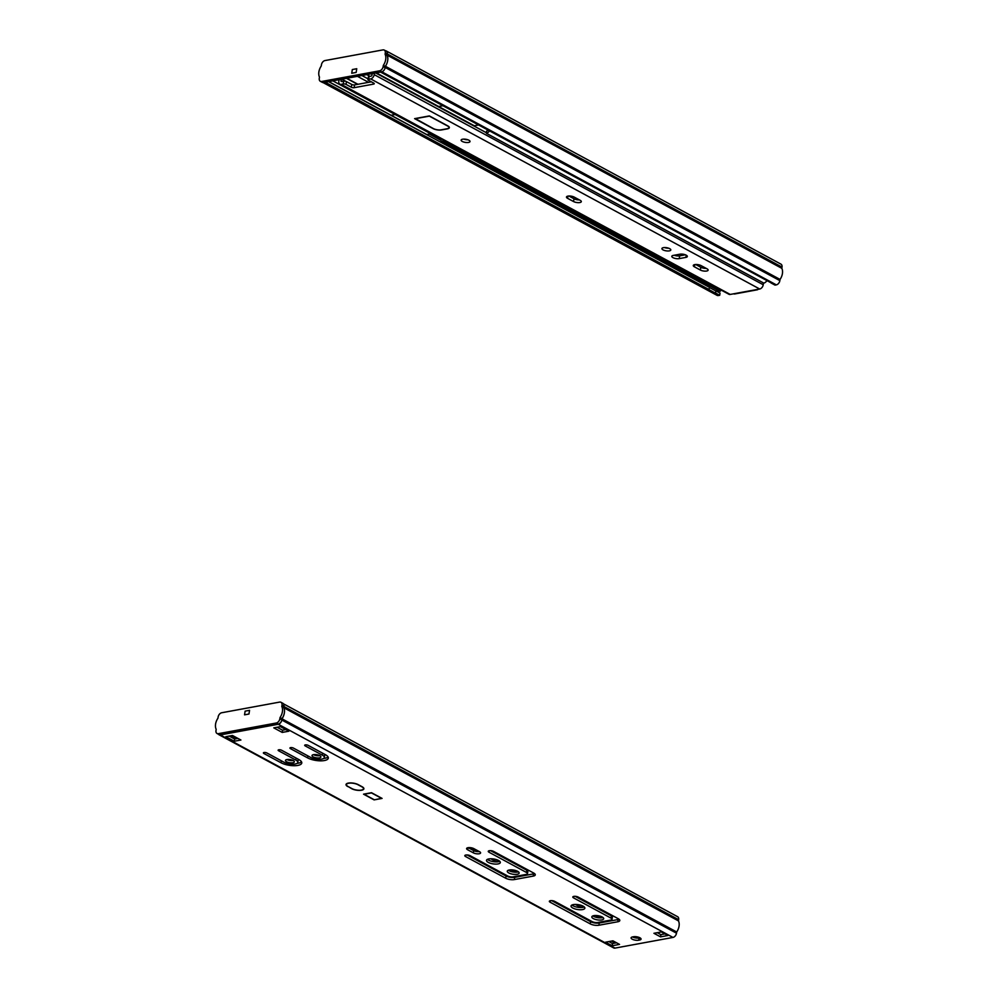 <?xml version="1.0" encoding="UTF-8"?>
<svg xmlns="http://www.w3.org/2000/svg" width="998" height="998" viewBox="0 0 998 998"><rect width="100%" height="100%" fill="white"/><g stroke="black" fill="none" stroke-linecap="round" stroke-linejoin="round"><path stroke-width="1.5" d="M293.387 748.063L310.553 757.345A8.009 2.819 -171 0 0 319.073 759.303A8.009 2.819 -171 0 0 324.362 757.507A8.009 2.819 -171 0 0 322.354 755.174L305.188 745.893A1.996 0.699 9 0 1 304.677 745.306A1.996 0.699 9 0 1 305.999 744.857A1.996 0.699 9 0 1 308.132 745.356L325.311 754.625A12.013 4.229 9 0 1 328.317 758.131A12.013 4.229 9 0 1 320.395 760.838A12.013 4.229 9 0 1 307.609 757.881L290.43 748.612A1.996 0.699 9 0 1 289.931 748.026A1.996 0.699 9 0 1 291.254 747.577A1.996 0.699 9 0 1 293.387 748.063M323.589 758.48A12.013 4.229 -171 0 0 328.068 756.958M324.188 754.026A8.009 2.819 9 0 1 324.712 755.286L324.362 757.507M286.937 759.54A4.503 1.584 9 0 1 291.84 759.965A4.503 1.584 9 0 1 294.36 761.848A4.503 1.584 9 0 1 289.657 762.709A4.503 1.584 9 0 1 285.465 760.439A4.503 1.584 9 0 1 286.937 759.54A4.503 1.584 -171 0 0 293.225 760.526M313.484 754.65A4.503 1.584 9 0 1 318.387 755.074A4.503 1.584 9 0 1 320.907 756.958A4.503 1.584 9 0 1 316.204 757.819A4.503 1.584 9 0 1 312.012 755.548A4.503 1.584 9 0 1 313.484 754.65A4.503 1.584 -171 0 0 319.772 755.648M266.84 752.954L284.006 762.223A8.009 2.819 -171 0 0 292.539 764.194A8.009 2.819 -171 0 0 297.816 762.397A8.009 2.819 -171 0 0 295.807 760.052L278.642 750.783A1.996 0.699 9 0 1 278.13 750.197A1.996 0.699 9 0 1 279.452 749.748A1.996 0.699 9 0 1 281.586 750.234L298.764 759.515A12.013 4.229 9 0 1 301.77 763.021A12.013 4.229 9 0 1 293.849 765.716A12.013 4.229 9 0 1 281.062 762.771L263.884 753.49A1.996 0.699 9 0 1 263.385 752.916A1.996 0.699 9 0 1 264.707 752.455A1.996 0.699 9 0 1 266.84 752.954M297.042 763.37A12.013 4.229 -171 0 0 301.521 761.836M297.641 758.917A8.009 2.819 9 0 1 298.165 760.177L297.816 762.397M467.65 849.772A4.204 1.485 9 0 1 466.602 848.537A4.204 1.485 9 0 1 469.372 847.601A4.204 1.485 9 0 1 473.85 848.624L479.527 851.693A4.204 1.485 9 0 1 480.587 852.928A4.204 1.485 9 0 1 477.805 853.864A4.204 1.485 9 0 1 473.339 852.841L467.65 849.772L467.975 847.701M468.212 847.664L473.688 850.62A4.204 1.485 -171 0 0 479.314 851.581M487.423 859.353A7.011 2.47 -171 0 0 498.376 861.711A7.011 2.47 -171 0 0 499.736 861.299M498.027 863.931A7.011 2.47 9 0 1 490.405 863.27A7.011 2.47 9 0 1 486.488 860.338A7.011 2.47 9 0 1 493.785 859.004A7.011 2.47 9 0 1 500.322 862.534A7.011 2.47 9 0 1 498.027 863.931M490.542 850.645L526.844 870.244A4.004 1.41 9 0 1 527.842 871.416L527.493 873.637A4.004 1.41 -171 0 0 526.495 872.464L489.045 852.242A3.106 1.098 9 0 1 488.259 851.331A3.106 1.098 9 0 1 490.305 850.633A3.106 1.098 9 0 1 493.611 851.406L533.705 873.05A6.2 2.183 9 0 1 535.265 874.872A6.2 2.183 9 0 1 533.231 876.107L514.344 879.575A6.2 2.183 9 0 1 505.687 878.215L465.592 856.558A3.106 1.098 9 0 1 464.806 855.648A3.106 1.098 9 0 1 466.864 854.949A3.106 1.098 9 0 1 470.158 855.71L507.608 875.945A4.004 1.41 -171 0 0 513.209 876.83L526.183 874.435A4.004 1.41 -171 0 0 527.493 873.637M467.101 854.962L506.036 875.995A6.2 2.183 -171 0 0 514.706 877.354L533.581 873.886A6.2 2.183 -171 0 0 534.566 873.612M508.369 870.231A6 2.108 -171 0 0 517.538 872.052A6 2.108 -171 0 0 518.424 871.815M517.189 874.273A6 2.108 9 0 1 510.652 873.712A6 2.108 9 0 1 507.283 871.192A6 2.108 9 0 1 513.546 870.044A6 2.108 9 0 1 519.147 873.075A6 2.108 9 0 1 517.189 874.273M374.1 799.885L363.534 794.171L371.493 792.711L382.072 798.412L374.1 799.885L381.51 798.325L371.468 792.911L364.095 794.258L374.138 799.685M282.222 732.42L273.764 727.854L280.401 726.644L288.859 731.21L282.222 732.42L282.571 730.199L285.877 729.6M277.095 727.243L282.571 730.199M234.293 741.24L225.835 736.674L232.472 735.464L240.93 740.029L234.293 741.24L234.642 739.031L237.948 738.42M229.166 736.062L234.642 739.031M347.815 786.599A7.111 2.507 9 0 1 346.032 784.515A7.111 2.507 9 0 1 350.722 782.919A7.111 2.507 9 0 1 358.282 784.665L362.112 786.736A7.111 2.507 9 0 1 363.896 788.807A7.111 2.507 9 0 1 359.205 790.404A7.111 2.507 9 0 1 351.645 788.67L347.853 786.387M632.595 936.922L633.481 936.76A4.603 1.622 9 0 1 638.483 937.197A4.603 1.622 9 0 1 641.065 939.13A4.603 1.622 9 0 1 639.556 940.041L638.67 940.203A4.603 1.622 9 0 1 633.655 939.767A4.603 1.622 9 0 1 631.085 937.846A4.603 1.622 9 0 1 632.595 936.922M632.532 936.935A4.603 1.622 -171 0 0 639.019 937.983L639.905 937.821A4.603 1.622 -171 0 0 639.967 937.808M550.135 902.217A3.106 1.098 9 0 1 549.349 901.306A3.106 1.098 9 0 1 551.407 900.62A3.106 1.098 9 0 1 554.701 901.381L592.151 921.603A4.004 1.41 -171 0 0 597.74 922.489L610.726 920.094A4.004 1.41 -171 0 0 612.036 919.295A4.004 1.41 -171 0 0 611.026 918.123L573.588 897.901A3.106 1.098 9 0 1 572.802 897.002A3.106 1.098 9 0 1 574.848 896.304A3.106 1.098 9 0 1 578.154 897.065L618.249 918.709A6.2 2.183 9 0 1 619.808 920.53A6.2 2.183 9 0 1 617.774 921.765L598.887 925.246A6.2 2.183 9 0 1 590.23 923.874L550.135 902.217L550.372 900.695M551.644 900.62L590.579 921.653A6.2 2.183 -171 0 0 599.237 923.025L618.124 919.545A6.2 2.183 -171 0 0 619.109 919.283M575.085 896.304L611.387 915.915A4.004 1.41 9 0 1 612.385 917.075L612.036 919.295M592.912 915.89A6 2.108 -171 0 0 602.967 917.486M593.798 915.653A6 2.108 9 0 1 600.334 916.226A6 2.108 9 0 1 603.69 918.734A6 2.108 9 0 1 597.428 919.882A6 2.108 9 0 1 591.826 916.863A6 2.108 9 0 1 593.798 915.653M571.966 905.011A7.011 2.47 -171 0 0 577.917 907.307A7.011 2.47 -171 0 0 584.279 906.957M573.326 904.6A7.011 2.47 9 0 1 580.948 905.261A7.011 2.47 9 0 1 584.865 908.192A7.011 2.47 9 0 1 577.568 909.527A7.011 2.47 9 0 1 571.031 905.997A7.011 2.47 9 0 1 573.326 904.6M605.549 942.187L612.934 940.827L619.533 944.395L612.161 945.755L605.549 942.187M608.88 941.576L612.51 943.534L616.552 942.786M612.161 945.755L612.51 943.534M657.258 932.668L660.888 934.639L664.93 933.891M660.539 936.86L653.927 933.292L661.3 931.932L667.912 935.5L660.539 936.86L660.888 934.639M614.656 943.135L611.811 941.039M614.743 942.611A7.61 5.027 118.4 0 1 614.219 941.526M218.387 734.216A4.004 2.645 -61.6 0 0 218.999 734.74A4.004 2.645 -61.6 0 0 220.309 734.927L278.267 724.261A4.004 2.645 -61.6 0 0 281.81 720.02L281.997 718.81A10.005 6.612 -61.6 0 0 284.368 712.896M283.532 703.864L677.605 916.7A4.004 2.645 118.4 0 1 678.652 919.682L678.465 920.892A10.005 6.612 118.4 0 1 676.706 931.982L676.507 933.192A4.004 2.645 118.4 0 1 672.976 937.434L615.018 948.1A4.004 2.645 118.4 0 1 613.695 947.925L218.999 734.74M676.706 931.982L281.997 718.81M217.04 733.493L219.024 734.565A4.004 2.645 -61.6 0 0 220.333 734.74L278.292 724.074A4.004 2.645 -61.6 0 0 281.835 719.832L282.022 718.622A10.005 6.612 -61.6 0 0 283.781 707.52L283.943 706.509A4.004 2.645 -61.6 0 0 283.968 706.322A4.004 2.645 -61.6 0 0 282.921 703.341L280.949 702.268A4.004 2.645 -61.6 0 0 279.627 702.093L221.668 712.759A4.004 2.645 -61.6 0 0 218.138 717.001L217.938 718.211A10.005 6.612 -61.6 0 0 216.179 729.313L215.992 730.511A4.004 2.645 -61.6 0 0 217.04 733.493A4.004 2.645 -61.6 0 0 218.362 733.667L276.321 723.001A4.004 2.645 -61.6 0 0 279.852 718.76L280.039 717.562A10.005 6.612 -61.6 0 0 281.798 706.459L281.997 705.249A4.004 2.645 -61.6 0 0 280.949 702.268M678.465 920.892L283.906 707.794M348.115 786.536L351.945 788.607A6.699 2.358 -171 0 0 359.08 790.254A6.699 2.358 -171 0 0 363.509 788.744A6.699 2.358 -171 0 0 361.825 786.786L357.995 784.727A6.699 2.358 -171 0 0 350.859 783.081A6.699 2.358 -171 0 0 346.431 784.578A6.699 2.358 -171 0 0 348.115 786.536M525.547 868.647A10.005 3.518 9 0 1 524.524 868.996M521.206 867.2A10.005 3.518 -171 0 0 522.74 867.137M499.474 861.411L495.781 859.415M610.077 914.305A10.005 3.518 9 0 1 609.067 914.655M605.749 912.858A10.005 3.518 -171 0 0 607.283 912.796M584.017 907.07L580.325 905.086M244.535 714.842L245.121 711.137L249.55 710.327L248.964 714.019L244.535 714.842L245.121 711.137L249.55 710.327L248.964 714.019L244.535 714.842M281.798 706.459L283.781 707.52L283.968 706.322L281.997 705.249M282.022 718.622L280.039 717.562M380.55 72.068L771.067 282.821M709.466 287.511L715.865 290.967L715.516 293.187L708.917 289.62L709.478 287.362L328.567 81.636M715.865 290.967L715.516 293.187M715.741 293.15L719.695 295.296L720.057 293.075L716.09 290.929M717.812 291.865L718.049 290.343M440.717 140.244L429.277 134.056M320.333 81.3L322.317 82.36A4.004 2.645 -61.6 0 0 323.639 82.547L381.598 71.881A4.004 2.645 -61.6 0 0 385.128 67.639A4.004 2.645 -61.6 0 0 385.166 67.452L385.315 66.429A10.005 6.612 -61.6 0 0 387.074 55.327L387.274 54.129A4.004 2.645 -61.6 0 0 386.226 51.148L384.242 50.075A4.004 2.645 -61.6 0 0 382.92 49.9L324.961 60.566A4.004 2.645 -61.6 0 0 321.431 64.808L321.244 66.018A10.005 6.612 -61.6 0 0 319.485 77.108L319.285 78.318A4.004 2.645 -61.6 0 0 320.333 81.3A4.004 2.645 -61.6 0 0 321.655 81.474L379.614 70.808A4.004 2.645 -61.6 0 0 383.145 66.567L383.344 65.357A10.005 6.612 -61.6 0 0 385.103 54.266L385.29 53.056A4.004 2.645 -61.6 0 0 384.242 50.075M781.821 268.325L387.112 55.14L387.299 53.942A4.004 2.645 -61.6 0 0 386.251 50.96L780.96 264.146A4.004 2.645 118.4 0 1 782.008 267.115L781.821 268.325A10.005 6.612 118.4 0 1 780.062 279.428L779.862 280.625A4.004 2.645 118.4 0 1 776.332 284.867L775.009 285.116L771.042 282.97M780.062 279.428L385.415 66.28M386.251 50.96A4.004 2.645 -61.6 0 0 385.478 50.748M719.695 295.296L718.373 295.533A4.004 2.645 118.4 0 1 717.051 295.358L323.09 82.585M709.129 289.582L325.236 82.248M387.686 60.516A10.005 6.612 -61.6 0 0 387.112 55.14M766.963 280.613A5.589 3.693 118.4 0 1 763.857 283.158L486.45 133.333L486.575 131.175A3.194 2.108 -61.6 0 0 488.047 130.127M486.45 133.333A5.589 3.693 -61.6 0 0 489.482 130.9M442.937 141.342L720.344 291.167A5.589 3.693 118.4 0 1 719.009 290.867L441.603 141.042A5.589 3.693 -61.6 0 0 442.937 141.342L443.274 139.994M440.068 138.273A5.589 3.693 -61.6 0 0 441.603 141.042M720.344 291.167L720.681 289.819M339.145 79.69A10.005 6.612 -61.6 0 0 338.821 81.175A4.004 2.645 -61.6 0 0 339.869 84.144L728.902 294.26A4.004 2.645 -61.6 0 0 730.212 294.435L733.68 293.799A3.006 1.984 79.6 0 0 734.665 293.973L757.22 289.819A3.006 1.984 -100.4 0 1 756.247 289.645L759.703 289.008A4.004 2.645 -61.6 0 0 763.245 284.767A10.005 6.612 -61.6 0 0 763.383 282.908M758.081 289.308A3.006 1.984 -100.4 0 1 757.22 289.819M373.751 83.121L373.589 84.106A1.996 0.699 -171 0 0 374.25 83.707A1.996 0.699 -171 0 0 373.751 83.121L368.462 80.264A1.996 0.699 9 0 1 367.963 79.678A1.996 0.699 9 0 1 368.611 79.279L370.682 78.904A4.004 2.645 -61.6 0 0 374.213 74.65A10.005 6.612 -61.6 0 0 374.35 73.216M373.589 84.106L354.128 87.687L354.564 84.905A1.996 0.699 9 0 1 351.77 84.468L351.333 87.238A1.996 0.699 -171 0 0 354.128 87.687M351.333 87.238L346.044 84.393L346.481 81.611A1.996 0.699 -171 0 0 343.686 81.175L343.25 83.944A1.996 0.699 9 0 1 346.044 84.393M339.869 84.144A4.004 2.645 -61.6 0 0 341.191 84.331L343.25 83.944M679.912 254.191A4.503 1.584 9 0 1 684.815 254.615A4.503 1.584 9 0 1 687.335 256.498A4.503 1.584 9 0 1 685.863 257.397L679.226 258.619A4.503 1.584 9 0 1 674.324 258.195A4.503 1.584 9 0 1 671.804 256.311A4.503 1.584 9 0 1 673.276 255.413L679.912 254.191M663.396 247.666A4.503 1.584 9 0 1 668.298 248.09A4.503 1.584 9 0 1 670.806 249.974A4.503 1.584 9 0 1 666.115 250.835A4.503 1.584 9 0 1 661.911 248.564A4.503 1.584 9 0 1 663.396 247.666M694.421 266.828A4.503 1.584 9 0 1 693.286 265.518A4.503 1.584 9 0 1 696.267 264.495A4.503 1.584 9 0 1 701.058 265.605L706.996 268.811A4.503 1.584 9 0 1 708.131 270.134A4.503 1.584 9 0 1 705.149 271.144A4.503 1.584 9 0 1 700.359 270.034L694.421 266.828L694.77 264.607M567.6 198.34A4.503 1.584 9 0 1 566.477 197.018A4.503 1.584 9 0 1 569.446 196.007A4.503 1.584 9 0 1 574.237 197.117L580.187 200.324A4.503 1.584 9 0 1 581.31 201.646A4.503 1.584 9 0 1 578.341 202.656A4.503 1.584 9 0 1 573.551 201.546L567.6 198.34L567.949 196.119M468.549 142.44A4.503 1.584 9 0 1 463.646 142.003A4.503 1.584 9 0 1 461.126 140.119A4.503 1.584 9 0 1 465.817 139.258A4.503 1.584 9 0 1 470.021 141.529A4.503 1.584 9 0 1 468.549 142.44M447.853 125.923A6 2.108 9 0 1 449.349 127.669A6 2.108 9 0 1 447.391 128.867L441.49 129.952A6 2.108 9 0 1 433.107 128.63L414.607 118.637L429.352 115.93L447.853 125.923M368.611 79.279L369.06 76.509L371.119 76.122A0.998 0.661 -61.6 0 0 372.005 75.062A7.011 4.628 -61.6 0 0 372.104 73.627M684.129 255.026L682.507 254.141M341.403 79.279A7.011 4.628 -61.6 0 0 341.029 80.763A0.998 0.661 -61.6 0 0 341.628 81.549L343.686 81.175M346.481 81.611L351.77 84.468M354.564 84.905L371.343 81.824M369.06 76.509A1.996 0.699 -171 0 0 368.399 76.908L367.963 79.678M568.885 196.02L573.987 198.777A4.503 1.584 -171 0 0 579.339 199.874M695.706 264.507L700.796 267.264A4.503 1.584 -171 0 0 706.147 268.362M664.518 247.554A4.503 1.584 -171 0 0 668.648 248.215M674.236 255.239A4.503 1.584 -171 0 0 679.663 255.85L685.352 254.802M463.733 139.109A4.503 1.584 -171 0 0 467.862 139.77M415.168 118.737L429.327 116.13L447.553 125.973A5.601 1.971 9 0 1 448.963 127.607A5.601 1.971 9 0 1 447.129 128.73L441.228 129.815A5.601 1.971 9 0 1 433.394 128.58L415.193 118.537M356.748 68.725L356.161 72.43L351.733 73.241L352.319 69.548L356.748 68.725L356.161 72.43L351.733 73.241L352.319 69.548L356.748 68.725M361.862 75.511L368.087 78.867L361.862 75.511M368.574 82.335L357.434 76.322L368.574 82.335M332.808 80.85L395.133 114.52A6 3.967 -61.6 0 0 395.782 114.346A6 3.967 118.4 0 1 395.133 114.52L391.079 115.269L395.133 114.52L430.799 133.782A6 3.967 -61.6 0 0 431.448 133.607M376.321 72.854L438.646 106.512L442.875 105.738L438.646 106.512L474.312 125.773L478.541 125M383.145 66.567L385.128 67.639L385.315 66.429L383.344 65.357M387.074 55.327L385.103 54.266M426.533 134.543A1.996 1.322 -61.6 0 0 426.745 134.53L430.799 133.782M290.43 748.612L290.593 747.627M307.609 757.881L307.92 755.923M305.188 745.893L305.338 744.907M322.354 755.174L322.666 753.203M263.884 753.49L264.046 752.504M281.062 762.771L281.374 760.8M278.642 750.783L278.791 749.797M295.807 760.052L296.119 758.093M473.339 852.841L473.688 850.62M489.282 850.72L489.045 852.242M526.495 872.464L526.844 870.244M465.829 855.024L465.592 856.558M505.687 878.215L506.036 875.995M514.344 879.575L514.706 877.354M533.231 876.107L533.581 873.886M638.67 940.203L639.019 937.983M639.556 940.041L639.905 937.821M590.23 923.874L590.579 921.653M598.887 925.246L599.237 923.025M617.774 921.765L618.124 919.545M573.588 897.901L573.825 896.379M611.026 918.123L611.387 915.915M220.309 734.927L615.018 948.1M672.976 937.434L278.267 724.261M281.81 720.02L676.507 933.192M678.652 919.682L283.943 706.509M596.891 923.162L595.756 922.551M512.348 877.504L511.213 876.893M515.479 876.406L516.602 877.005M600.023 922.065L601.145 922.676M607.071 921.578L605.948 920.979M600.185 917.861L595.818 915.503M581.073 907.544L575.297 904.425M522.528 875.92L521.405 875.321M515.642 872.202L511.275 869.844M496.53 861.885L490.754 858.767M477.531 851.618L470.145 847.639M470.806 847.714L478.092 851.643M491.278 858.767L497.016 861.86M511.824 869.869L516.153 872.202M521.792 875.246L522.915 875.845M575.821 904.425L581.56 907.531M596.367 915.528L600.696 917.861M606.335 920.905L607.445 921.516M220.333 734.74L218.362 733.667M281.835 719.832L279.852 718.76M278.292 724.074L276.321 723.001M236.85 738.62L231.374 735.663M776.332 284.867L381.86 71.819M385.166 67.452L779.862 280.625M782.008 267.115L387.299 53.942M323.913 82.497L718.373 295.533M756.247 289.645L733.68 293.799M759.703 289.008L370.682 78.904M341.191 84.331L730.212 294.435M573.551 201.546L573.987 198.777M700.359 270.034L700.796 267.264M679.226 258.619L679.663 255.85M685.863 257.397L686.212 255.189M342.277 81.437L341.029 80.763M345.932 81.387L341.865 79.191M374.213 74.65L763.245 284.767M486.475 132.784L375.71 72.966M357.945 84.281L346.817 78.281M387.274 54.129L385.29 53.056M381.598 71.881L379.614 70.808M323.639 82.547L321.655 81.474M366.728 74.613L369.934 76.347M372.079 74.426L370.982 73.827M426.745 134.53L328.754 81.599M363.509 788.744L363.634 787.933M346.431 784.578L346.556 783.767M230.276 735.863L235.753 738.819M449.075 126.858L448.963 127.607M346.456 78.343L357.583 84.356"/></g></svg>
